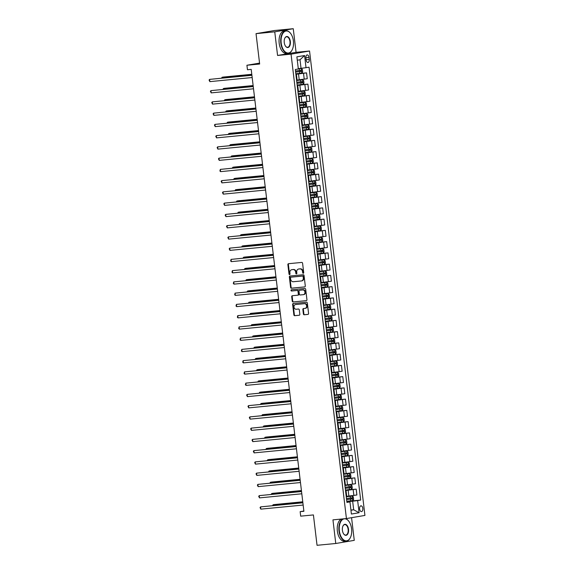 <?xml version="1.0" encoding="UTF-8"?>
<svg xmlns="http://www.w3.org/2000/svg" width="574" height="574" viewBox="0 0 574 574"><rect width="100%" height="100%" fill="white"/><g stroke="black" fill="none" stroke-linecap="round" stroke-linejoin="round"><path stroke-width="0.86" d="M303.266 273.289A0.624 0.517 -99.6 0 0 303.703 272.621L302.584 263.236A0.89 0.739 -99.6 0 0 301.745 262.426L288.514 263.703A0.89 0.739 -99.6 0 0 287.883 264.657L289.002 274.042A0.624 0.517 -99.6 0 0 290.035 273.942L289.884 272.729A2.848 2.361 -99.6 0 1 291.764 269.694A2.848 2.361 -99.6 0 1 291.901 269.672L293.005 269.565A2.848 2.361 -99.6 0 1 295.696 272.169L295.84 273.382A0.624 0.517 -99.6 0 0 296.866 273.281L296.722 272.069A2.848 2.361 -99.6 0 1 298.602 269.034A2.848 2.361 -99.6 0 1 298.738 269.012L299.843 268.905A2.848 2.361 -99.6 0 1 302.534 271.509L302.677 272.722A0.624 0.517 -99.6 0 0 303.266 273.289M362.818 508.435A2.899 1.622 84.5 0 0 360.938 505.823A2.899 1.622 84.5 0 0 359.618 508.98A2.899 1.622 84.5 0 0 361.498 511.599A2.899 1.622 84.5 0 0 362.818 508.435M303.395 313.956A0.89 0.739 -99.6 0 0 304.234 314.774L307.944 314.416A0.89 0.739 -99.6 0 0 308.575 313.461L307.334 303.036A0.89 0.739 -99.6 0 0 306.494 302.218L293.257 303.502A0.89 0.739 -99.6 0 0 292.632 304.457L293.874 314.882A0.89 0.739 -99.6 0 0 294.713 315.693L299.197 315.255A0.89 0.739 -99.6 0 0 299.829 314.301L299.298 309.845A0.89 0.739 -99.6 0 0 298.451 309.027L296.227 309.243A2.382 1.973 -99.6 0 1 293.988 307.14A2.382 1.973 -99.6 0 1 295.553 304.536A2.382 1.973 -99.6 0 1 295.667 304.521L304.378 303.675A2.382 1.973 -99.6 0 1 306.616 305.777A2.382 1.973 -99.6 0 1 305.059 308.389A2.382 1.973 -99.6 0 1 304.945 308.403L303.488 308.547A0.89 0.739 -99.6 0 0 302.857 309.501L303.395 313.956L303.89 313.878A0.89 0.739 -99.6 0 0 304.729 314.688L308.152 314.358M274.752 31.835L277.572 55.463L296.069 52.327L293.257 28.7L274.752 31.835L256.033 33.644L259.656 64.023L246.92 65.249L247.459 69.748L251.204 69.389L303.897 511.291L300.152 511.656L300.69 516.155L313.418 514.928L317.042 545.3L335.768 543.492L354.266 540.356L351.561 517.691M277.572 55.463L291.054 54.157L346.431 518.559L332.949 519.865L335.768 543.492M304.672 286.935A0.89 0.739 -99.6 0 0 305.296 285.981L304.055 275.556A0.89 0.739 -99.6 0 0 303.216 274.745L289.985 276.029A0.89 0.739 -99.6 0 0 289.353 276.984L290.595 287.402A0.89 0.739 -99.6 0 0 291.434 288.22L304.758 286.921M305.691 289.296L306.939 299.721A0.89 0.739 -99.6 0 1 306.308 300.676L293.077 301.953A0.89 0.739 -99.6 0 1 292.231 301.142L291.7 296.679A0.89 0.739 -99.6 0 1 292.331 295.725L297.698 295.208A0.89 0.739 -99.6 0 0 298.329 294.254L297.978 291.291A0.89 0.739 -99.6 0 0 297.138 290.48L291.549 291.018A0.624 0.517 -99.6 0 1 291.398 289.784L304.851 288.485A0.89 0.739 -99.6 0 1 305.691 289.296M256.033 33.644L274.53 30.508L293.257 28.7M305.892 57.981L306.129 59.961A2.813 1.571 84.5 0 0 307.951 62.494A2.813 1.571 84.5 0 0 309.228 59.431L308.991 57.45A2.813 1.571 84.5 0 0 307.169 54.917A2.813 1.571 84.5 0 0 305.892 57.981M291.054 54.157L309.551 51.021L364.928 515.423L346.431 518.559M304.579 55.535L306.028 67.689L301.034 68.313L300.015 59.768L304.579 55.535L296.88 56.84L298.329 68.995L295.309 69.504L346.926 502.408L349.953 501.898L346.883 502.049M346.811 501.418L360.673 500.076L309.056 67.172L306.028 67.689M360.673 500.076L357.652 500.593L359.102 512.74L351.403 514.046L349.953 501.898M296.069 52.327L309.551 51.021M303.861 511.025L300.152 511.656M259.541 63.111L246.92 65.249M300.015 59.768L297.289 60.227M301.034 68.313L298.279 68.579M350.922 510.035L353.677 509.769L352.658 501.217L346.854 501.784M345.469 490.167L356.189 489.134L356.885 494.982L346.732 496.331M356.189 489.134L345.512 490.533M344.127 478.917L354.847 477.884L355.543 483.731L345.39 485.08M354.847 477.884L344.17 479.283M342.786 467.666L353.505 466.633L354.201 472.481L344.048 473.83M353.505 466.633L342.829 468.032M341.444 456.416L352.163 455.383L352.859 461.231L342.707 462.579M352.163 455.383L341.487 456.782M340.102 445.166L350.822 444.132L351.518 449.98L341.365 451.329M350.822 444.132L340.145 445.532M338.76 433.915L349.48 432.882L350.176 438.73L340.023 440.079M349.48 432.882L338.803 434.281M337.419 422.672L348.138 421.632L348.841 427.479L338.682 428.828M348.138 421.632L337.462 423.031M336.077 411.422L346.796 410.381L347.5 416.229L337.34 417.578M346.796 410.381L336.12 411.78M334.735 400.171L345.455 399.131L346.158 404.979L335.998 406.327M345.455 399.131L334.778 400.53M333.394 388.921L344.113 387.881L344.816 393.735L334.656 395.077M344.113 387.881L333.437 389.28M332.052 377.67L342.771 376.63L343.474 382.485L333.315 383.827M342.771 376.63L332.095 378.029M330.71 366.42L341.43 365.38L342.133 371.235L331.973 372.576M341.43 365.38L330.753 366.779M329.368 355.17L340.088 354.129L340.791 359.984L330.631 361.333M340.088 354.129L329.411 355.528M328.027 343.919L338.753 342.879L339.449 348.734L329.289 350.083M338.753 342.879L328.07 344.278M326.685 332.669L337.412 331.629L338.108 337.483L327.948 338.832M337.412 331.629L326.728 333.028M325.343 321.418L336.07 320.378L336.766 326.233L326.606 327.582M336.07 320.378L325.386 321.777M324.001 310.168L334.728 309.128L335.424 314.983L325.264 316.331M334.728 309.128L324.045 310.527M322.66 298.918L333.386 297.884L334.082 303.732L323.923 305.081M333.386 297.884L322.703 299.276M321.318 287.667L332.045 286.634L332.741 292.482L322.581 293.831M332.045 286.634L321.361 288.026M319.976 276.417L330.703 275.384L331.399 281.231L321.239 282.58M330.703 275.384L320.019 276.776M318.635 265.166L329.361 264.133L330.057 269.981L319.897 271.33M329.361 264.133L318.678 265.532M317.293 253.916L328.019 252.883L328.715 258.731L318.556 260.079M328.019 252.883L317.336 254.282M315.951 242.666L326.678 241.632L327.374 247.48L317.214 248.829M326.678 241.632L315.994 243.032M314.609 231.415L325.336 230.382L326.032 236.23L315.872 237.579M325.336 230.382L314.652 231.781M313.268 220.165L323.994 219.132L324.69 224.979L314.53 226.328M323.994 219.132L313.311 220.531M311.933 208.914L322.653 207.881L323.349 213.729L313.189 215.078M322.653 207.881L311.976 209.28M310.591 197.664L321.311 196.631L322.007 202.478L311.847 203.827M321.311 196.631L310.634 198.03M309.25 186.414L319.969 185.38L320.665 191.228L310.505 192.577M319.969 185.38L309.293 186.78M307.908 175.163L318.627 174.13L319.323 179.978L309.164 181.327M318.627 174.13L307.951 175.529M306.566 163.913L317.286 162.88L317.982 168.727L307.822 170.076M317.286 162.88L306.609 164.279M305.224 152.662L315.944 151.629L316.64 157.477L306.487 158.826M315.944 151.629L305.268 153.028M303.883 141.419L314.602 140.379L315.298 146.227L305.146 147.575M314.602 140.379L303.926 141.778M302.541 130.169L313.261 129.128L313.956 134.976L303.804 136.325M313.261 129.128L302.584 130.528M301.199 118.918L311.919 117.878L312.615 123.733L302.462 125.075M311.919 117.878L301.242 119.277M299.858 107.668L310.577 106.628L311.273 112.482L301.12 113.824M310.577 106.628L299.901 108.027M298.516 96.418L309.235 95.377L309.931 101.232L299.779 102.574M309.235 95.377L298.559 96.776M297.174 85.167L307.894 84.127L308.59 89.982L298.437 91.323M307.894 84.127L297.217 85.526M295.832 73.917L306.552 72.876L307.255 78.731L297.095 80.08M306.552 72.876L295.875 74.276M350.944 510.236L353.677 509.769L359.102 512.74M295.911 74.555L296.435 74.555L295.926 74.677M296.435 74.555L297.131 80.41L296.622 80.532L302.555 79.8L296.966 80.46M297.253 85.806L297.777 85.806L297.267 85.928M297.777 85.806L298.473 91.653L297.963 91.783M298.588 97.056L299.119 97.056L298.609 97.178M299.119 97.056L299.815 102.904L299.305 103.033L305.239 102.301L299.65 102.961M299.929 108.307L300.46 108.307L299.951 108.429M300.46 108.307L301.156 114.154L300.647 114.283L306.581 113.552L300.991 114.212M301.271 119.557L301.802 119.557L301.285 119.679M301.802 119.557L302.498 125.405L301.989 125.534L307.922 124.802L302.333 125.462M302.613 130.807L303.144 130.807L302.627 130.929M303.144 130.807L303.84 136.655L303.33 136.784L309.264 136.052L303.675 136.712M303.955 142.058L304.485 142.058L303.969 142.18M304.485 142.058L305.181 147.905L304.672 148.035M305.296 153.308L305.827 153.308L305.311 153.43M305.827 153.308L306.523 159.156L306.014 159.278L311.947 158.553L306.358 159.213M306.638 164.559L307.169 164.559L306.652 164.681M307.169 164.559L307.865 170.406L307.355 170.528M307.98 175.809L308.511 175.809L307.994 175.931M308.511 175.809L309.207 181.657L308.697 181.779L314.631 181.054L309.042 181.714M309.321 187.059L309.852 187.059L309.336 187.181M309.852 187.059L310.548 192.907L310.039 193.029L315.973 192.304L310.383 192.964M310.663 198.31L311.194 198.31L310.678 198.432M311.194 198.31L311.89 204.157L311.373 204.279M312.005 209.56L312.536 209.56L312.019 209.682M312.536 209.56L313.232 215.408L312.715 215.53L318.656 214.805L313.06 215.465M313.347 220.811L313.878 220.811L313.361 220.933M313.878 220.811L314.574 226.658L314.057 226.78M314.688 232.061L315.219 232.061L314.703 232.183M315.219 232.061L315.915 237.909L315.399 238.031L321.34 237.306L315.743 237.966M316.03 243.311L316.561 243.311L316.044 243.433M316.561 243.311L317.257 249.159L316.74 249.281L322.681 248.556L317.085 249.216M317.372 254.562L317.903 254.562L317.386 254.684M317.903 254.562L318.599 260.409L318.082 260.531M318.714 265.812L319.237 265.805L318.728 265.934M319.237 265.805L319.94 271.66L319.424 271.782L325.365 271.057L319.768 271.717M320.055 277.055L320.579 277.055L320.07 277.185M320.579 277.055L321.282 282.91L320.766 283.032M321.397 288.306L321.921 288.306L321.411 288.435M321.921 288.306L322.624 294.161L322.107 294.283L328.048 293.558L322.452 294.218M322.739 299.556L323.262 299.556L322.753 299.685M323.262 299.556L323.966 305.411L323.449 305.533L329.39 304.808L323.793 305.468M324.08 310.807L324.604 310.807L324.095 310.936M324.604 310.807L325.307 316.661L324.791 316.783M325.422 322.057L325.946 322.057L325.436 322.186M325.946 322.057L326.649 327.912L326.132 328.034L332.073 327.309L326.477 327.969M326.764 333.307L327.288 333.307L326.778 333.429M327.288 333.307L327.984 339.162L327.474 339.284M328.106 344.558L328.629 344.558L328.12 344.68M328.629 344.558L329.325 350.413L328.816 350.535L334.757 349.803L329.16 350.463M329.447 355.808L329.971 355.808L329.462 355.93M329.971 355.808L330.667 361.656L330.158 361.785L336.099 361.053L330.502 361.713M330.789 367.059L331.313 367.059L330.803 367.181M331.313 367.059L332.009 372.906L331.499 373.035M332.131 378.309L332.655 378.309L332.145 378.431M332.655 378.309L333.351 384.157L332.841 384.286L338.782 383.554L333.185 384.214M333.472 389.559L333.996 389.559L333.487 389.681M333.996 389.559L334.692 395.407L334.183 395.536M334.814 400.81L335.338 400.81L334.829 400.932M335.338 400.81L336.034 406.657L335.525 406.787L341.458 406.055L335.869 406.715M336.156 412.06L336.68 412.06L336.17 412.182M336.68 412.06L337.376 417.908L336.866 418.037L342.8 417.305L337.211 417.965M337.498 423.311L338.021 423.311L337.512 423.433M338.021 423.311L338.717 429.158L338.208 429.28L344.142 428.556L338.552 429.216M338.839 434.561L339.363 434.561L338.854 434.683M339.363 434.561L340.059 440.409L339.55 440.531L345.483 439.806L339.894 440.466M340.174 445.811L340.705 445.811L340.195 445.933M340.705 445.811L341.401 451.659L340.891 451.781M341.516 457.062L342.047 457.062L341.537 457.184M342.047 457.062L342.743 462.909L342.233 463.031L348.167 462.307L342.578 462.967M342.857 468.312L343.388 468.312L342.872 468.434M343.388 468.312L344.084 474.16L343.575 474.282M344.199 479.563L344.73 479.563L344.213 479.685M344.73 479.563L345.426 485.41L344.917 485.532L350.85 484.808L345.261 485.468M345.541 490.813L346.072 490.813L345.555 490.935M346.072 490.813L346.768 496.661L346.258 496.783L352.192 496.058L346.603 496.718M352.658 501.217L357.652 500.593M303.531 273.167A0.624 0.517 -99.6 0 1 303.18 272.636L303.029 271.423A2.848 2.361 -99.6 0 0 300.346 268.826L299.843 268.905M298.961 268.976A2.848 2.361 -99.6 0 1 299.097 268.948A2.848 2.361 -99.6 0 1 299.241 268.926L300.346 268.826M292.123 269.637A2.848 2.361 -99.6 0 1 292.266 269.608A2.848 2.361 -99.6 0 1 292.403 269.586L293.508 269.486A2.848 2.361 -99.6 0 1 296.191 272.083L296.342 273.296A0.624 0.517 -99.6 0 0 296.693 273.827M288.808 263.674A0.89 0.739 -99.6 0 0 288.385 264.571L289.504 273.956A0.624 0.517 -99.6 0 0 289.856 274.487M290.279 276.001A0.89 0.739 -99.6 0 0 289.856 276.898L291.097 287.323A0.89 0.739 -99.6 0 0 291.936 288.134L304.873 286.885M303.144 276.632A0.624 0.517 -99.6 0 0 302.555 276.065L290.939 277.185A0.624 0.517 -99.6 0 0 290.501 277.852L290.652 279.136A2.848 2.361 -99.6 0 0 293.343 281.734L301.278 280.966A2.848 2.361 -99.6 0 0 301.422 280.944A2.848 2.361 -99.6 0 0 303.294 277.909L303.144 276.632L303.646 276.546A0.624 0.517 -99.6 0 0 303.058 275.979L302.555 276.065M291.377 277.113A0.624 0.517 -99.6 0 1 291.441 277.099L303.058 275.979M301.781 280.88A2.848 2.361 -99.6 0 0 301.917 280.865A2.848 2.361 -99.6 0 0 303.797 277.823L303.294 277.909M303.646 276.546L303.797 277.823M306.509 300.618L293.077 301.953M292.625 295.696A0.89 0.739 -99.6 0 0 292.202 296.593L292.733 301.056A0.89 0.739 -99.6 0 0 293.572 301.867M297.784 295.194L298.2 295.122A0.89 0.739 -99.6 0 0 298.832 294.168L298.473 291.212A0.89 0.739 -99.6 0 0 297.633 290.394L291.549 291.018M291.728 289.755A0.624 0.517 -99.6 0 0 292.051 290.939M303.266 294.67A2.382 1.973 -99.6 0 0 303.381 294.656A2.382 1.973 -99.6 0 0 304.945 292.044A2.382 1.973 -99.6 0 0 302.706 289.942L299.635 290.243A0.89 0.739 -99.6 0 0 299.004 291.197L299.355 294.153A0.89 0.739 -99.6 0 0 300.195 294.964L303.266 294.67M303.495 294.627L303.768 294.584A2.382 1.973 -99.6 0 0 303.883 294.57A2.382 1.973 -99.6 0 0 305.44 291.958A2.382 1.973 -99.6 0 0 303.201 289.856L302.706 289.942M300.051 290.171A0.89 0.739 -99.6 0 1 300.137 290.157L303.201 289.856M303.789 308.518A0.89 0.739 -99.6 0 0 303.359 309.415L303.89 313.878M305.174 308.367L305.44 308.317A2.382 1.973 -99.6 0 0 305.555 308.303A2.382 1.973 -99.6 0 0 307.119 305.698A2.382 1.973 -99.6 0 0 304.88 303.589L304.378 303.675M295.933 304.471A2.382 1.973 -99.6 0 1 296.048 304.45A2.382 1.973 -99.6 0 1 296.17 304.435L304.88 303.589M293.558 303.474A0.89 0.739 -99.6 0 0 293.127 304.371L294.369 314.796A0.89 0.739 -99.6 0 0 295.215 315.607L299.398 315.205M295.818 73.795L301.752 73.056L302.649 71.987L302.326 69.282L301.214 68.55L298.322 68.93M301.214 68.55L298.322 68.894M251.785 74.304L223.336 77.052L222.088 77.268L222.188 78.078M295.61 72.087L301.085 71.413L300.955 70.337L295.488 71.004M299.879 70.437L300.001 71.52L295.61 72.044M251.799 74.39L222.088 77.268L221.593 78.136M251.893 75.201L209.589 79.384L251.907 75.294M209.854 81.63L209.072 80.087L209.589 79.384L209.854 81.63L252.173 77.54M303.115 84.278L302.584 79.822L303.668 80.532L303.99 83.237L303.094 84.306L297.16 85.045M253.127 85.555L224.678 88.303L223.429 88.518L223.53 89.322M296.952 83.33L302.426 82.663L302.297 81.587L296.823 82.254M301.214 81.687L301.343 82.771L296.952 83.295M253.141 85.641L223.429 88.518L222.934 89.386M298.502 96.296L304.435 95.557L305.332 94.488L305.009 91.783L303.897 91.051L297.963 91.797M303.897 91.051L298.308 91.711M254.469 96.805L226.02 99.553L224.771 99.768L224.872 100.572M298.293 94.581L303.768 93.914L303.639 92.837L298.164 93.505M302.555 92.938L302.685 94.021L298.293 94.545M254.483 96.891L224.771 99.768L224.276 100.629M305.798 106.778L305.268 102.323L306.351 103.033L306.674 105.731L305.777 106.807L299.843 107.546M255.81 108.055L227.361 110.804L226.113 111.019L226.206 111.822M299.635 105.831L305.11 105.164L304.981 104.088L299.506 104.755M303.897 104.188L304.026 105.272L299.635 105.795M255.825 108.142L226.113 111.019L225.618 111.88M253.234 86.452L210.931 90.635L253.249 86.545M211.196 92.88L210.414 91.338L210.931 90.635L211.196 92.88L253.514 88.791M254.576 97.702L212.272 101.885L254.591 97.795M212.538 104.131L211.756 102.588L212.272 101.885L212.538 104.131L254.856 100.041M255.918 108.952L213.614 113.135L255.932 109.046M213.88 115.381L213.097 113.839L213.614 113.135L213.88 115.381L256.198 111.291M307.14 118.029L306.609 113.573L307.693 114.283L308.016 116.981L307.119 118.057L301.185 118.796M257.152 119.306L228.703 122.054L227.455 122.262L227.548 123.073M300.977 117.082L306.451 116.414L306.322 115.338L300.848 116.005M305.239 115.439L305.368 116.522L300.977 117.046M257.166 119.392L227.455 122.262L226.952 123.13M257.26 120.203L214.956 124.386L257.274 120.296M215.221 126.632L214.439 125.089L214.956 124.386L215.221 126.632L257.539 122.542M293.4 40.976A11.064 6.178 84.5 0 0 290.645 33.464A11.064 6.178 84.5 0 0 283.735 32.28A11.064 6.178 84.5 0 0 281.195 43.043A11.064 6.178 84.5 0 0 285.909 52.399A11.064 6.178 84.5 0 0 292.223 49.759A11.064 6.178 84.5 0 0 293.4 40.976M292.173 49.866A11.337 6.328 -95.5 0 1 292.116 49.974A11.337 6.328 -95.5 0 1 288.162 53.317A11.337 6.328 -95.5 0 1 280.822 43.093A11.337 6.328 -95.5 0 1 285.981 30.752A11.337 6.328 -95.5 0 1 290.501 33.278A11.337 6.328 -95.5 0 1 290.573 33.371M290.351 41.493A5.532 3.085 -95.5 0 1 289.081 46.874A5.532 3.085 -95.5 0 1 285.622 46.286A5.532 3.085 -95.5 0 1 284.252 42.526A5.532 3.085 -95.5 0 1 284.84 38.135A5.532 3.085 -95.5 0 1 287.997 36.815A5.532 3.085 -95.5 0 1 290.351 41.493M285.551 46.185A5.259 2.935 84.5 0 0 287.581 47.269A5.259 2.935 84.5 0 0 289.97 41.543A5.259 2.935 84.5 0 0 286.57 36.801A5.259 2.935 84.5 0 0 284.783 38.25M288.162 53.317L286.519 53.475A11.337 6.328 -95.5 0 1 279.179 43.251A11.337 6.328 -95.5 0 1 284.338 30.91L285.981 30.752M351.568 528.783A11.064 6.178 84.5 0 0 348.813 521.271A11.064 6.178 84.5 0 0 341.903 520.087A11.064 6.178 84.5 0 0 339.363 530.85A11.064 6.178 84.5 0 0 344.077 540.206A11.064 6.178 84.5 0 0 350.391 537.565A11.064 6.178 84.5 0 0 351.568 528.783M350.334 537.666A11.337 6.328 -95.5 0 1 350.284 537.773A11.337 6.328 -95.5 0 1 346.33 541.124A11.337 6.328 -95.5 0 1 338.99 530.9A11.337 6.328 -95.5 0 1 342.922 518.903M345.426 518.659A11.337 6.328 -95.5 0 1 348.669 521.077A11.337 6.328 -95.5 0 1 348.741 521.178M348.518 529.3A5.532 3.085 -95.5 0 1 347.248 534.681A5.532 3.085 -95.5 0 1 343.79 534.093A5.532 3.085 -95.5 0 1 342.413 530.333A5.532 3.085 -95.5 0 1 343.001 525.942A5.532 3.085 -95.5 0 1 346.165 524.622A5.532 3.085 -95.5 0 1 348.518 529.3M343.718 533.992A5.259 2.935 84.5 0 0 345.749 535.076A5.259 2.935 84.5 0 0 348.138 529.35A5.259 2.935 84.5 0 0 344.737 524.6A5.259 2.935 84.5 0 0 342.951 526.049M346.33 541.124L344.687 541.282A11.337 6.328 -95.5 0 1 337.347 531.058A11.337 6.328 -95.5 0 1 341.272 519.061M308.482 129.279L307.951 124.823L309.034 125.534L309.357 128.232L308.46 129.301L302.527 130.047M258.494 130.556L230.045 133.304L228.796 133.512L228.89 134.323M302.319 128.332L307.793 127.665L307.664 126.589L302.189 127.256M306.581 126.689L306.71 127.772L302.319 128.296M258.508 130.642L228.796 133.512L228.294 134.381M309.824 140.53L309.293 136.074L310.376 136.784L310.692 139.482L309.802 140.551L303.868 141.297M259.835 141.807L231.387 144.555L230.138 144.763L230.231 145.574M303.66 139.582L309.128 138.915L309.006 137.839L303.531 138.506M307.922 137.939L308.051 139.023L303.66 139.547M259.85 141.893L230.138 144.763L229.636 145.631M305.21 152.548L311.144 151.801L312.034 150.732L311.718 148.035L310.606 147.303L304.672 148.042M310.606 147.303L305.016 147.963M261.177 153.057L232.728 155.805L231.48 156.013L231.573 156.824M305.002 150.833L310.469 150.166L310.347 149.089L304.873 149.757M309.264 149.19L309.393 150.273L305.002 150.797M261.192 153.143L231.48 156.013L230.978 156.881M312.507 163.03L311.976 158.575L313.06 159.285L313.375 161.983L312.486 163.052L306.552 163.798M262.519 164.308L234.07 167.056L232.822 167.264L232.915 168.074M306.344 162.083L311.811 161.416L311.682 160.34L306.215 161.007M310.606 160.44L310.735 161.524L306.344 162.047M262.533 164.394L232.822 167.264L232.319 168.132M307.894 175.041L313.827 174.302L314.717 173.233L314.401 170.535L313.289 169.804L307.355 170.543M313.289 169.804L307.7 170.464M263.861 175.551L235.412 178.306L234.163 178.514L234.257 179.325M307.686 173.334L313.153 172.666L313.024 171.59L307.556 172.257M311.947 171.691L312.077 172.774L307.686 173.298M263.875 175.644L234.163 178.514L233.661 179.382M258.601 131.453L216.298 135.636L258.616 131.546M216.563 137.882L215.781 136.339L216.298 135.636L216.563 137.882L258.881 133.792M259.943 142.704L217.639 146.887L259.957 142.797M217.905 149.132L217.123 147.59L217.639 146.887L217.905 149.132L260.223 145.043M261.285 153.954L218.981 158.137L261.299 154.047M219.246 160.383L218.464 158.84L218.981 158.137L219.246 160.383L261.565 156.293M262.627 165.204L220.323 169.387L262.641 165.298M220.588 171.633L219.907 170.987L220.323 169.387L220.588 171.633L262.906 167.543M263.968 176.455L221.664 180.638L263.983 176.541M221.93 182.884L221.141 181.341L221.664 180.638L221.93 182.884L264.248 178.794M315.191 185.531L314.66 181.075L315.736 181.786L316.059 184.484L315.169 185.553L309.235 186.292M265.202 186.801L236.753 189.556L235.505 189.764L235.598 190.575M309.027 184.584L314.495 183.917L314.365 182.841L308.898 183.508M313.289 182.941L313.418 184.024L309.02 184.548M265.217 186.894L235.505 189.764L235.003 190.633M265.31 187.705L223.006 191.881L265.324 187.791M223.272 194.134L222.482 192.591L223.006 191.881L223.272 194.134L265.59 190.044M316.532 196.774L316.001 192.326L317.078 193.036L317.4 195.734L316.511 196.803L310.577 197.542M266.544 198.052L238.095 200.807L236.847 201.015L236.94 201.826M310.369 195.834L315.836 195.167L315.707 194.084L310.24 194.758M314.631 194.191L314.76 195.275L310.362 195.799M266.558 198.145L236.847 201.015L236.344 201.883M266.652 198.956L224.348 203.131L266.659 199.042M224.613 205.384L223.824 203.842L224.348 203.131L224.613 205.384L266.932 201.295M311.912 208.793L317.853 208.053L318.742 206.984L318.419 204.287L317.314 203.555L311.381 204.294M317.314 203.555L311.725 204.215M267.886 209.302L239.437 212.057L238.188 212.265L238.282 213.076M311.711 207.085L317.178 206.418L317.049 205.334L311.582 206.009M315.973 205.442L316.102 206.518L311.704 207.049M267.893 209.395L238.188 212.265L237.686 213.133M267.993 210.206L225.69 214.382L268.001 210.292M225.955 216.635L225.166 215.092L225.69 214.382L225.955 216.635L268.273 212.545M319.216 219.275L318.685 214.82L319.761 215.537L320.084 218.235L319.194 219.304L313.253 220.043M269.228 220.552L240.779 223.308L239.53 223.516L239.623 224.326M313.052 218.335L318.52 217.668L318.391 216.585L312.923 217.252M317.314 216.692L317.444 217.768L313.045 218.299M269.235 220.646L239.53 223.516L239.028 224.384M269.335 221.456L227.031 225.632L269.342 221.542M227.297 227.885L226.508 226.343L227.031 225.632L227.297 227.885L269.615 223.795M314.595 231.293L320.536 230.554L321.426 229.485L321.103 226.787L319.998 226.056L314.064 226.795M319.998 226.056L314.401 226.716M270.569 231.803L242.12 234.558L240.872 234.766L240.965 235.577M314.394 229.586L319.862 228.918L319.732 227.835L314.265 228.502M318.656 227.943L318.785 229.019L314.387 229.55M270.576 231.896L240.872 234.766L240.37 235.634M270.677 232.707L228.373 236.883L270.684 232.793M228.639 239.136L227.849 237.593L228.373 236.883L228.639 239.136L270.957 235.046M321.899 241.776L321.368 237.32L322.445 238.038L322.767 240.736L321.878 241.805L315.937 242.544M271.911 243.053L243.462 245.801L242.214 246.016L242.307 246.827M315.736 240.836L321.203 240.169L321.074 239.085L315.607 239.753M319.998 239.193L320.127 240.269L315.729 240.8M271.918 243.146L242.214 246.016L241.711 246.885M272.019 243.957L229.715 248.133L272.026 244.043M229.98 250.386L229.191 248.843L229.715 248.133L229.98 250.386L272.298 246.296M323.241 253.026L322.71 248.571L323.786 249.288L324.109 251.986L323.219 253.055L317.279 253.794M273.253 254.304L244.804 257.052L243.555 257.267L243.649 258.078M317.078 252.086L322.545 251.419L322.416 250.336L316.948 251.003M321.34 250.443L321.469 251.52L317.07 252.043M273.26 254.397L243.555 257.267L243.053 258.135M318.62 265.044L324.561 264.305L325.451 263.236L325.128 260.539L324.023 259.807L318.089 260.546M324.023 259.807L318.427 260.467M274.594 265.554L246.146 268.302L244.897 268.517L244.99 269.328M318.419 263.337L323.887 262.67L323.758 261.586L318.29 262.253M322.681 261.694L322.81 262.77L318.412 263.294M274.602 265.647L244.897 268.517L244.395 269.385M325.924 275.527L325.393 271.072L326.47 271.789L326.793 274.487L325.903 275.556L319.962 276.295M275.936 276.804L247.487 279.552L246.239 279.768L246.332 280.578M319.761 274.587L325.228 273.92L325.099 272.837L319.632 273.504M324.023 272.944L324.152 274.02L319.754 274.544M275.943 276.898L246.239 279.768L245.737 280.636M321.304 287.545L327.245 286.806L328.134 285.737L327.811 283.039L326.706 282.308L320.766 283.047M326.706 282.308L321.11 282.968M277.278 288.055L248.829 290.803L247.581 291.018L247.674 291.829M321.103 285.838L326.57 285.17L326.441 284.087L320.974 284.754M325.365 284.195L325.494 285.271L321.096 285.795M277.285 288.148L247.581 291.018L247.078 291.886M328.608 298.028L328.077 293.572L329.153 294.283L329.476 296.988L328.586 298.057L322.645 298.796M278.62 299.305L250.171 302.053L248.915 302.268L249.016 303.079M322.445 297.088L327.912 296.421L327.783 295.337L322.315 296.005M326.706 295.445L326.836 296.521L322.437 297.045M278.627 299.398L248.915 302.268L248.42 303.137M329.95 309.278L329.419 304.823L330.495 305.533L330.818 308.238L329.928 309.307L323.987 310.046M279.961 310.556L251.512 313.304L250.257 313.519L250.357 314.33M323.786 308.338L329.254 307.671L329.124 306.588L323.657 307.255M328.048 306.695L328.177 307.772L323.779 308.295M279.969 310.649L250.257 313.519L249.762 314.387M325.329 321.297L331.27 320.557L332.159 319.488L331.837 316.783L330.732 316.059L324.791 316.798M330.732 316.059L325.135 316.719M281.303 321.806L252.854 324.554L251.599 324.769L251.699 325.58M325.128 319.589L330.595 318.922L330.466 317.838L324.999 318.505M329.39 317.946L329.519 319.022L325.121 319.546M281.31 321.892L251.599 324.769L251.103 325.637M332.633 331.779L332.102 327.324L333.178 328.034L333.501 330.739L332.604 331.808L326.671 332.547M282.645 333.056L254.196 335.804L252.94 336.02L253.041 336.83M326.47 330.839L331.937 330.165L331.808 329.089L326.341 329.756M330.732 329.189L330.861 330.272L326.463 330.796M282.652 333.142L252.94 336.02L252.445 336.888M328.012 343.797L333.946 343.058L334.843 341.989L334.52 339.284L333.415 338.552L327.474 339.299M333.415 338.552L327.819 339.22M283.987 344.307L255.538 347.055L254.282 347.27L254.382 348.081M327.811 342.09L333.279 341.415L333.15 340.339L327.682 341.006M332.073 340.439L332.202 341.523L327.804 342.047M283.994 344.393L254.282 347.27L253.787 348.138M335.316 354.28L334.786 349.824L335.862 350.535L336.185 353.24L335.288 354.309L329.354 355.048M285.328 355.557L256.879 358.305L255.624 358.52L255.724 359.324M329.153 353.34L334.62 352.666L334.491 351.589L329.024 352.257M333.415 351.69L333.544 352.773L329.146 353.297M285.335 355.643L255.624 358.52L255.129 359.389M336.658 365.53L336.12 361.075L337.203 361.785L337.526 364.49L336.629 365.559L330.696 366.298M286.67 366.808L258.221 369.556L256.965 369.771L257.066 370.574M330.495 364.583L335.962 363.916L335.833 362.84L330.366 363.507M334.757 362.94L334.886 364.024L330.488 364.547M286.677 366.894L256.965 369.771L256.47 370.632M332.037 377.549L337.971 376.809L338.868 375.733L338.545 373.035L337.44 372.304L331.499 373.05M337.44 372.304L331.844 372.964M288.012 378.058L259.556 380.806L258.307 381.021L258.408 381.825M331.837 375.834L337.304 375.166L337.175 374.09L331.707 374.757M336.099 374.191L336.228 375.274L331.829 375.798M288.019 378.144L258.307 381.021L257.812 381.882M339.334 388.031L338.803 383.576L339.887 384.286L340.21 386.984L339.313 388.06L333.379 388.799M289.346 389.308L260.897 392.056L259.649 392.264L259.749 393.075M333.178 387.084L338.646 386.417L338.517 385.341L333.049 386.008M337.44 385.441L337.569 386.524L333.171 387.048M289.361 389.394L259.649 392.264L259.154 393.133M334.721 400.049L340.655 399.303L341.552 398.234L341.229 395.536L340.117 394.804L334.183 395.543M340.117 394.804L334.527 395.464M290.688 400.559L262.239 403.307L260.991 403.515L261.091 404.326M334.52 398.334L339.987 397.667L339.858 396.591L334.391 397.258M338.782 396.691L338.911 397.775L334.513 398.299M290.702 400.645L260.991 403.515L260.496 404.383M342.018 410.532L341.487 406.076L342.57 406.787L342.893 409.484L341.996 410.554L336.063 411.3M292.03 411.809L263.581 414.557L262.332 414.765L262.433 415.576M335.855 409.585L341.329 408.918L341.2 407.841L335.733 408.509M340.124 407.942L340.253 409.025L335.855 409.549M292.044 411.895L262.332 414.765L261.837 415.633M343.36 421.782L342.829 417.327L343.912 418.037L344.235 420.735L343.338 421.804L337.404 422.55M293.371 423.06L264.923 425.808L263.674 426.016L263.775 426.826M337.196 420.835L342.671 420.168L342.542 419.092L337.074 419.759M341.465 419.192L341.587 420.276L337.196 420.799M293.386 423.146L263.674 426.016L263.179 426.884M344.701 433.033L344.17 428.577L345.254 429.287L345.577 431.985L344.701 433.033L338.746 433.801M294.713 434.31L266.264 437.058L265.016 437.266L265.116 438.077M338.538 432.086L344.013 431.418L343.883 430.342L338.409 431.009M342.8 430.443L342.929 431.526L338.538 432.05M294.727 434.396L265.016 437.266L264.521 438.134M346.043 444.283L345.512 439.828L346.596 440.538L346.918 443.236L346.022 444.305L340.088 445.044M296.055 445.553L267.606 448.308L266.358 448.516L266.458 449.327M339.88 443.336L345.354 442.669L345.225 441.593L339.751 442.26M344.142 441.693L344.271 442.776L339.88 443.3M296.069 445.646L266.358 448.516L265.862 449.385M273.36 255.208L231.049 259.383L273.368 255.294M231.322 261.636L230.64 260.991L231.049 259.383L231.322 261.636L273.64 257.547M274.702 266.458L232.391 270.634L274.709 266.544M232.664 272.887L231.982 272.241L232.391 270.634L232.664 272.887L274.982 268.797M276.044 277.708L233.733 281.884L276.051 277.794M234.005 284.137L233.324 283.491L233.733 281.884L234.005 284.137L276.324 280.047M277.386 288.959L235.075 293.135L277.393 289.045M235.347 295.388L234.666 294.742L235.075 293.135L235.347 295.388L277.665 291.298M278.727 300.202L236.416 304.385L278.734 300.295M236.689 306.638L236.007 305.992L236.416 304.385L236.689 306.638L279.007 302.548M280.069 311.452L237.758 315.635L280.076 311.546M238.031 317.888L237.349 317.243L237.758 315.635L238.031 317.888L280.349 313.799M281.411 322.703L239.1 326.886L281.418 322.796M239.372 329.139L238.691 328.493L239.1 326.886L239.372 329.139L281.691 325.049M282.752 333.953L240.441 338.136L282.76 334.046M240.714 340.389L240.032 339.743L240.441 338.136L240.714 340.389L283.025 336.292M284.094 345.204L241.783 349.387L284.101 345.297M242.056 351.64L241.374 350.994L241.783 349.387L242.056 351.64L284.367 347.543M285.436 356.454L243.125 360.637L285.443 356.547M243.398 362.883L242.716 362.244L243.125 360.637L243.398 362.883L285.709 358.793M286.778 367.704L244.467 371.887L286.785 367.798M244.739 374.133L244.058 373.495L244.467 371.887L244.739 374.133L287.05 370.043M288.112 378.955L245.808 383.138L288.126 379.048M246.081 385.384L245.399 384.745L245.808 383.138L246.081 385.384L288.392 381.294M289.454 390.205L247.15 394.388L289.468 390.298M247.416 396.634L246.633 395.091L247.15 394.388L247.416 396.634L289.734 392.544M290.796 401.456L248.492 405.639L290.81 401.549M248.757 407.884L247.975 406.342L248.492 405.639L248.757 407.884L291.075 403.795M292.137 412.706L249.834 416.889L292.152 412.799M250.099 419.135L249.317 417.592L249.834 416.889L250.099 419.135L292.417 415.045M293.479 423.956L251.175 428.139L293.493 424.05M251.441 430.385L250.659 428.843L251.175 428.139L251.441 430.385L293.759 426.295M294.821 435.207L252.517 439.39L294.835 435.3M252.782 441.636L252 440.093L252.517 439.39L252.782 441.636L295.101 437.546M296.162 446.457L253.859 450.64L296.177 446.543M254.124 452.886L253.342 451.343L253.859 450.64L254.124 452.886L296.442 448.796M341.43 456.294L347.363 455.555L348.26 454.486L347.937 451.788L346.825 451.056L340.891 451.795M346.825 451.056L341.236 451.716M297.397 456.804L268.948 459.559L267.699 459.767L267.793 460.578M341.221 454.586L346.696 453.919L346.567 452.843L341.092 453.51M345.483 452.943L345.613 454.027L341.221 454.551M297.411 456.897L267.699 459.767L267.204 460.635M297.504 457.708L255.2 461.891L297.519 457.794M255.466 464.136L254.684 462.594L255.2 461.891L255.466 464.136L297.784 460.047M348.727 466.777L348.196 462.328L349.279 463.039L349.602 465.736L348.705 466.806L342.771 467.545M298.738 468.054L270.289 470.809L269.041 471.017L269.134 471.828M342.563 465.837L348.038 465.17L347.909 464.086L342.434 464.761M346.825 464.194L346.954 465.277L342.563 465.801M298.753 468.147L269.041 471.017L268.539 471.885M298.846 468.958L256.542 473.134L298.86 469.044M256.808 475.387L256.026 473.844L256.542 473.134L256.808 475.387L299.126 471.297M344.113 478.795L350.047 478.056L350.944 476.987L350.621 474.289L349.509 473.557L343.575 474.296M349.509 473.557L343.919 474.217M300.08 479.304L271.631 482.06L270.383 482.268L270.476 483.078M343.905 477.087L349.379 476.42L349.25 475.337L343.776 476.011M348.167 475.444L348.296 476.52L343.905 477.051M300.094 479.398L270.383 482.268L269.88 483.136M300.188 480.208L257.884 484.384L300.202 480.295M258.149 486.637L257.367 485.095L257.884 484.384L258.149 486.637L300.467 482.547M351.41 489.278L350.879 484.822L351.962 485.539L352.278 488.237L351.388 489.306L345.455 490.045M301.422 490.555L272.973 493.31L271.724 493.518L271.818 494.329M345.247 488.338L350.714 487.67L350.592 486.587L345.118 487.254M349.509 486.695L349.638 487.771L345.247 488.302M301.436 490.648L271.724 493.518L271.222 494.386M301.529 491.459L259.226 495.635L301.544 491.545M259.491 497.888L258.709 496.345L259.226 495.635L259.491 497.888L301.809 493.798M352.752 500.528L352.221 496.072L353.304 496.79L353.62 499.488L352.73 500.557L346.796 501.296M302.763 501.805L274.315 504.56L273.066 504.768L273.159 505.579M346.588 499.588L352.056 498.921L351.934 497.837L346.459 498.505M350.85 497.945L350.979 499.021L346.588 499.552M302.778 501.898L273.066 504.768L272.564 505.637M302.871 502.709L260.567 506.885L302.885 502.795M260.833 509.138L260.051 507.595L260.567 506.885L260.833 509.138L303.151 505.048M348.863 496.123L348.167 490.275M347.521 484.872L346.825 479.025M346.187 473.622L345.483 467.774M344.845 462.371L344.142 456.524M343.503 451.121L342.8 445.273M342.161 439.871L341.458 434.023M340.82 428.62L340.117 422.773M339.478 417.377L338.775 411.522M338.136 406.127L337.433 400.272M336.794 394.876L336.099 389.021M335.453 383.626L334.757 377.771M334.111 372.375L333.415 366.521M332.769 361.125L332.073 355.27M331.428 349.875L330.732 344.02M330.086 338.624L329.39 332.769M328.744 327.374L328.048 321.519M327.402 316.123L326.706 310.276M326.061 304.873L325.365 299.025M324.719 293.623L324.023 287.775M323.377 282.372L322.681 276.524M322.036 271.122L321.34 265.274M320.694 259.871L319.998 254.024M319.352 248.621L318.656 242.773M318.01 237.371L317.314 231.523M316.669 226.12L315.973 220.273M315.327 214.87L314.631 209.022M313.985 203.619L313.289 197.772M312.643 192.369L311.947 186.521M311.302 181.119L310.606 175.271M309.96 169.868L309.264 164.02M308.618 158.618L307.922 152.77M307.277 147.367L306.581 141.52M305.935 136.124L305.239 130.269M304.6 124.874L303.897 119.019M303.259 113.623L302.555 107.768M301.917 102.373L301.214 96.518M300.575 91.123L299.872 85.268M299.233 79.872L298.53 74.017M304.227 79.241L303.531 73.393M305.569 90.491L304.873 84.643M306.911 101.742L306.215 95.894M308.252 112.992L307.556 107.144M309.594 124.242L308.898 118.395M310.936 135.493L310.24 129.645M312.278 146.743L311.574 140.895M313.619 157.994L312.916 152.146M314.961 169.244L314.258 163.389M316.303 180.494L315.6 174.639M317.644 191.745L316.941 185.89M318.986 202.995L318.283 197.14M320.328 214.246L319.625 208.391M321.662 225.496L320.966 219.641M323.004 236.746L322.308 230.892M324.346 247.997L323.65 242.142M325.688 259.24L324.992 253.392M327.029 270.49L326.333 264.643M328.371 281.741L327.675 275.893M329.713 292.991L329.017 287.144M331.055 304.242L330.359 298.394M332.396 315.492L331.7 309.644M333.738 326.742L333.042 320.895M335.08 337.993L334.384 332.145M336.421 349.243L335.725 343.396M337.763 360.494L337.067 354.646M339.105 371.744L338.409 365.896M340.447 382.994L339.751 377.147M341.788 394.245L341.092 388.397M343.13 405.495L342.434 399.648M344.472 416.746L343.776 410.898M345.813 427.996L345.118 422.148M347.155 439.246L346.459 433.392M348.497 450.497L347.801 444.642M349.839 461.747L349.143 455.892M351.18 472.998L350.484 467.143M352.522 484.248L351.826 478.393M353.864 495.498L353.161 489.644M305.87 57.752L308.991 57.45M306.1 59.732L309.228 59.431M303.029 271.423L302.534 271.509M299.241 268.926L298.738 269.012M296.342 273.296L295.84 273.382M296.191 272.083L295.696 272.169M293.508 269.486L293.005 269.565M292.403 269.586L291.901 269.672M289.504 273.956L289.002 274.042M288.385 264.571L287.883 264.657M303.18 272.636L302.677 272.722M291.936 288.134L291.434 288.22M291.097 287.323L290.595 287.402M289.856 276.898L289.353 276.984M291.441 277.099L290.939 277.185M292.733 301.056L292.231 301.142M292.202 296.593L291.7 296.679M298.832 294.168L298.329 294.254M298.473 291.212L297.978 291.291M297.633 290.394L297.138 290.48M300.137 290.157L299.635 290.243M303.359 309.415L302.857 309.501M296.17 304.435L295.667 304.521M295.215 315.607L294.713 315.693M294.369 314.796L293.874 314.882M293.127 304.371L292.632 304.457M304.729 314.688L304.234 314.774M301.773 73.027L301.242 68.571M299.441 70.53L299.241 68.823M299.772 73.321L299.571 71.614M300.001 71.52L301.085 71.413M300.783 81.781L300.582 80.073M301.113 84.572L300.912 82.864M301.343 82.771L302.426 82.663M304.457 95.528L303.926 91.072M302.125 93.031L301.924 91.323M302.455 95.822L302.254 94.114M302.685 94.021L303.768 93.914M303.467 104.281L303.266 102.574M303.797 107.073L303.596 105.365M304.026 105.272L305.11 105.164M304.808 115.532L304.607 113.824M305.138 118.323L304.938 116.615M305.368 116.522L306.451 116.414M306.15 126.782L305.949 125.075M306.48 129.573L306.279 127.866M306.71 127.772L307.793 127.665M307.492 138.033L307.284 136.325M307.822 140.824L307.621 139.116M308.051 139.023L309.128 138.915M311.165 151.78L310.634 147.324M308.834 149.283L308.625 147.575M309.164 152.074L308.963 150.366M309.393 150.273L310.469 150.166M310.175 160.533L309.967 158.826M310.505 163.325L310.304 161.617M310.735 161.524L311.811 161.416M313.849 174.281L313.318 169.825M311.517 171.784L311.309 170.076M311.847 174.575L311.646 172.867M312.077 172.774L313.153 172.666M312.859 183.034L312.651 181.327M313.189 185.825L312.988 184.118M313.418 184.024L314.495 183.917M314.2 194.285L313.992 192.577M314.53 197.076L314.33 195.368M314.76 195.275L315.836 195.167M317.874 208.025L317.343 203.576M315.542 205.535L315.334 203.827M315.872 208.326L315.671 206.611M316.102 206.518L317.178 206.418M316.884 216.785L316.676 215.078M317.214 219.577L317.013 217.862M317.444 217.768L318.52 217.668M320.557 230.526L320.027 226.07M318.226 228.036L318.018 226.328M318.556 230.827L318.355 229.112M318.785 229.019L319.862 228.918M319.567 239.286L319.359 237.579M319.897 242.077L319.696 240.363M320.127 240.269L321.203 240.169M320.909 250.537L320.701 248.822M321.239 253.328L321.038 251.613M321.469 251.52L322.545 251.419M324.583 264.277L324.052 259.821M322.251 261.787L322.043 260.072M322.581 264.578L322.373 262.863M322.81 262.77L323.887 262.67M323.593 273.037L323.384 271.323M323.923 275.829L323.714 274.114M324.152 274.02L325.228 273.92M327.266 286.778L326.735 282.322M324.927 284.288L324.726 282.573M325.264 287.079L325.056 285.364M325.494 285.271L326.57 285.17M326.269 295.538L326.068 293.823M326.606 298.322L326.398 296.615M326.836 296.521L327.912 296.421M327.611 306.789L327.41 305.074M327.948 309.573L327.74 307.865M328.177 307.772L329.254 307.671M331.291 320.529L330.76 316.073M328.952 318.039L328.751 316.324M329.289 320.823L329.081 319.115M329.519 319.022L330.595 318.922M330.294 329.289L330.093 327.575M330.631 332.073L330.423 330.366M330.861 330.272L331.937 330.165M333.975 343.03L333.444 338.574M331.636 340.533L331.435 338.825M331.973 343.324L331.765 341.616M332.202 341.523L333.279 341.415M332.977 351.783L332.776 350.075M333.315 354.574L333.107 352.867M333.544 352.773L334.62 352.666M334.319 363.033L334.118 361.326M334.656 365.825L334.448 364.117M334.886 364.024L335.962 363.916M338 376.781L337.462 372.325M335.661 374.284L335.46 372.576M335.998 377.075L335.79 375.367M336.228 375.274L337.304 375.166M337.003 385.534L336.802 383.827M337.34 388.325L337.132 386.618M337.569 386.524L338.646 386.417M340.676 399.282L340.145 394.826M338.344 396.785L338.143 395.077M338.682 399.576L338.473 397.868M338.911 397.775L339.987 397.667M339.686 408.035L339.485 406.327M340.016 410.826L339.815 409.119M340.253 409.025L341.329 408.918M341.028 419.285L340.827 417.578M341.358 422.077L341.157 420.369M341.587 420.276L342.671 420.168M342.369 430.536L342.169 428.828M342.7 433.327L342.499 431.619M342.929 431.526L344.013 431.418M343.711 441.786L343.51 440.079M344.041 444.577L343.84 442.87M344.271 442.776L345.354 442.669M347.385 455.534L346.854 451.078M345.053 453.037L344.852 451.329M345.383 455.828L345.182 454.12M345.613 454.027L346.696 453.919M346.395 464.287L346.194 462.579M346.725 467.078L346.524 465.371M346.954 465.277L348.038 465.17M350.068 478.027L349.537 473.579M347.736 475.537L347.535 473.83M348.066 478.329L347.866 476.614M348.296 476.52L349.379 476.42M349.078 486.788L348.87 485.08M349.408 489.579L349.207 487.864M349.638 487.771L350.714 487.67M350.42 498.038L350.212 496.331M350.75 500.829L350.549 499.115M350.979 499.021L352.056 498.921M299.097 268.948L298.602 269.034M292.266 269.608L291.764 269.694M291.405 277.106L290.91 277.192M301.917 280.865L301.422 280.944M298.243 295.115L297.741 295.201M303.883 294.57L303.381 294.656M300.094 290.164L299.592 290.243M305.555 308.303L305.059 308.389M296.048 304.45L295.553 304.536"/></g></svg>
